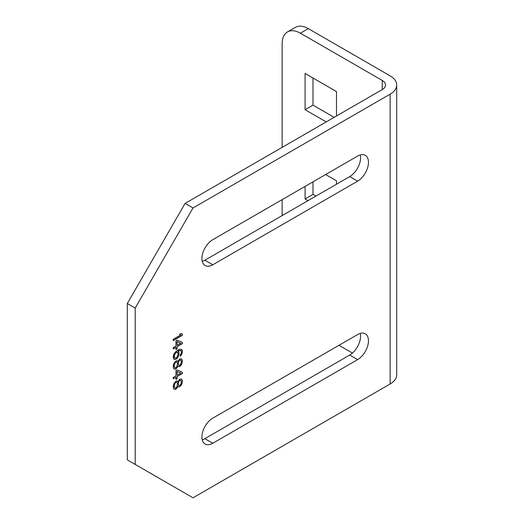 <?xml version="1.0" encoding="UTF-8"?>
<svg xmlns="http://www.w3.org/2000/svg" width="524" height="524" viewBox="0 0 524 524"><rect width="100%" height="100%" fill="white"/><g stroke="black" fill="none" stroke-linecap="round" stroke-linejoin="round"><path stroke-width="0.79" d="M135.199 464.428L193.009 497.8L390.157 383.974L390.157 94.15L193.009 207.969L135.199 308.092L135.199 464.428L127.293 459.856L127.293 303.527L135.199 308.092M173.234 340.587L182.359 335.321L182.359 334.004L181.003 333.467L179.444 334.364L180.806 334.901L173.234 339.27L173.234 340.587M182.359 342.342L177.119 340.102L175.953 340.777L175.953 346.043L173.234 347.615L173.234 348.932L175.953 347.36L175.953 349.56L177.119 348.886L177.119 346.691L182.359 343.665L182.359 342.342M177.695 357.774L179.057 354.132L178.861 352.049L178.088 351.178L180.223 350.386L181.193 350.923L181.389 352.79L180.223 355.213L180.223 356.313L182.162 353.215L182.359 351.126L181.579 349.384L179.837 349.292L178.474 349.855L175.756 351.65L174.007 353.752L173.234 356.399L173.424 358.481L174.007 359.241L175.756 359.333L177.695 357.774L178.71 355.252L178.907 352.947L177.937 351.093L179.49 350.412L180.806 350.491M177.891 361.612L177.119 360.741L176.143 360.866L174.007 363.197L173.234 365.837L173.424 368.143L174.007 368.903L174.59 369.224L176.143 368.772L177.891 366.001L178.671 366.649L180.027 366.309L182.162 362.877L182.162 359.805L181.003 358.717L179.444 359.176L177.891 361.612L177.066 360.748M182.359 372.204L177.119 369.964L175.953 370.638L175.953 375.904L173.234 377.476L173.234 378.793L175.953 377.221L175.953 379.422L177.119 378.747L177.119 376.553L182.359 373.527L182.359 372.204M177.891 381.813L177.119 380.941L176.143 381.066L174.007 383.398L173.234 386.037L173.424 388.343L174.007 389.103L174.59 389.424L176.143 388.972L177.891 386.201L178.671 386.85L180.027 386.509L182.162 383.077L182.162 380.005L181.003 378.918L179.444 379.376L177.891 381.813L177.066 380.948M212.783 264.777A15.36 8.869 120 0 1 205.1 265.537A15.36 8.869 120 0 1 202.749 253.23A15.36 8.869 120 0 1 212.783 239.691L357.604 156.08A15.36 8.869 120 0 1 365.28 155.32A15.36 8.869 120 0 1 367.638 167.628A15.36 8.869 120 0 1 357.604 181.166L212.783 264.777L204.871 260.212L349.691 176.601A15.36 8.869 120 0 0 360.23 154.94M212.783 443.245L357.604 359.634A15.36 8.869 120 0 0 367.638 346.095A15.36 8.869 120 0 0 365.28 333.788A15.36 8.869 120 0 0 357.604 334.548L212.783 418.159A15.36 8.869 120 0 0 202.749 431.691A15.36 8.869 120 0 0 205.1 444.005A15.36 8.869 120 0 0 212.783 443.245L204.871 438.673A15.36 8.869 120 0 1 202.244 439.819M382.245 80.447A11.187 6.458 180 0 1 385.52 85.012A11.187 6.458 180 0 1 382.245 89.578L382.245 80.447L300.403 33.195A25.814 14.908 -120 0 0 287.499 31.918L295.405 27.353A25.814 14.908 60 0 1 308.315 28.63L390.157 75.882A22.375 12.917 180 0 1 396.707 85.012L396.707 374.843A22.375 12.917 180 0 1 390.157 383.974M396.707 85.012A22.375 12.917 180 0 1 390.157 94.15M312.998 181.835L312.998 194.378L315.952 196.081M312.998 78.024L312.998 105.141L334.142 117.35M287.499 31.918A25.814 14.908 -120 0 0 282.148 43.734L282.148 147.368M382.245 89.578L185.096 203.404L193.009 207.969M127.293 303.527L185.096 203.404M357.604 359.634L349.691 355.062A15.36 8.869 120 0 0 360.23 333.402M349.691 355.062L204.871 438.673M202.244 261.352A15.36 8.869 120 0 0 204.871 260.212M338.982 345.296L352.442 353.071M282.148 199.644L282.148 215.593M336.487 116.001L336.487 91.582L305.092 73.458L305.092 109.713L326.236 121.915M336.487 184.225L336.487 180.813L325.627 174.544M305.092 186.4L305.092 198.943L308.04 200.646M312.998 105.141L305.092 109.713M312.998 194.378L305.092 198.943M173.234 340.41L182.208 335.229L182.208 333.945M180.806 334.901L179.477 334.351M182.359 343.665L182.208 342.283M177.119 346.691L182.208 343.574M177.119 348.886L176.961 346.6M175.953 349.384L176.961 348.801M175.953 347.36L173.234 348.755M177.119 345.375L176.961 341.55L180.806 343.24L177.119 345.375L177.119 341.641L180.806 343.24M176.726 358.77L177.544 357.682M175.756 359.333L176.575 358.685M174.787 359.451L175.606 359.241M173.961 359.182L174.636 359.366M182.162 350.143L181.474 349.351M182.359 351.126L182.011 350.052M182.359 352.004L182.208 351.041M182.162 353.215L182.208 351.918M181.579 354.65L182.011 353.13M180.806 355.757L181.428 354.565M180.223 356.078L180.656 355.672M174.787 358.134L174.053 357.067L174.636 353.877L175.795 352.547L176.961 352.089L178.088 353.373L177.505 356.569L175.953 358.121L174.394 357.702L174.394 354.846L175.953 352.632L177.505 352.397M182.162 359.805L181.435 358.96M182.359 360.787L182.011 359.713M182.359 361.665L182.208 360.702M182.162 362.877L182.208 361.58M181.579 364.311L182.011 362.791M181.003 365.307L181.428 364.226M180.027 366.309L180.846 365.221M179.444 366.643L179.876 366.217M178.671 366.649L179.293 366.558M178.081 366.322L178.514 366.564M177.891 366.001L177.695 366.551M177.119 367.769L177.544 366.466M176.143 368.772L176.961 367.678M175.56 369.106L175.992 368.68M174.59 369.224L175.409 369.014M174.001 368.896L174.44 369.138M174.787 367.796L174.053 366.289L174.636 363.315L175.992 361.874L176.922 362.169L177.505 363.591L176.922 366.564L175.56 368.005L174.394 367.141L174.243 364.422M179.057 365.333L178.127 363.931L178.324 362.064L179.876 359.85L181.193 360.584L181.193 363.217L180.027 365.208L179.057 365.333L178.474 364.789L178.278 363.145L179.057 360.938L179.64 360.165L180.61 360.04M174.394 364.507L175.56 362.3L176.922 362.169M182.359 373.527L182.208 372.145M177.119 376.553L182.208 373.435M177.119 378.747L176.961 376.461M175.953 379.245L176.961 378.662M175.953 377.221L173.234 378.616M177.119 375.236L176.961 371.411L180.806 373.101L177.119 375.236L177.119 371.503L180.806 373.101M182.162 380.005L181.435 379.16M182.359 380.987L182.011 379.913M182.359 381.865L182.208 380.902M182.162 383.077L182.208 381.78M181.579 384.511L182.011 382.992M181.003 385.507L181.428 384.426M180.027 386.509L180.846 385.422M179.444 386.843L179.876 386.417M178.671 386.85L179.293 386.758M178.081 386.522L178.514 386.764M177.891 386.201L177.695 386.751M177.119 387.97L177.544 386.666M176.143 388.972L176.961 387.878M175.56 389.306L175.992 388.88M174.59 389.424L175.409 389.214M174.001 389.096L174.44 389.339M174.787 387.996L174.053 386.489L174.636 383.516L175.992 382.075L176.922 382.369L177.505 383.791L176.922 386.764L175.56 388.205L174.394 387.341L174.243 384.623M179.057 385.533L178.127 384.131L178.324 382.265L179.876 380.051L181.193 380.784L181.193 383.417L180.027 385.409L179.057 385.533L178.474 384.989L178.278 383.345L179.057 381.138L179.64 380.365L180.61 380.241M174.394 384.708L175.56 382.5L176.922 382.369M300.403 33.195L308.315 28.63M357.604 181.166L349.691 176.601"/></g></svg>
